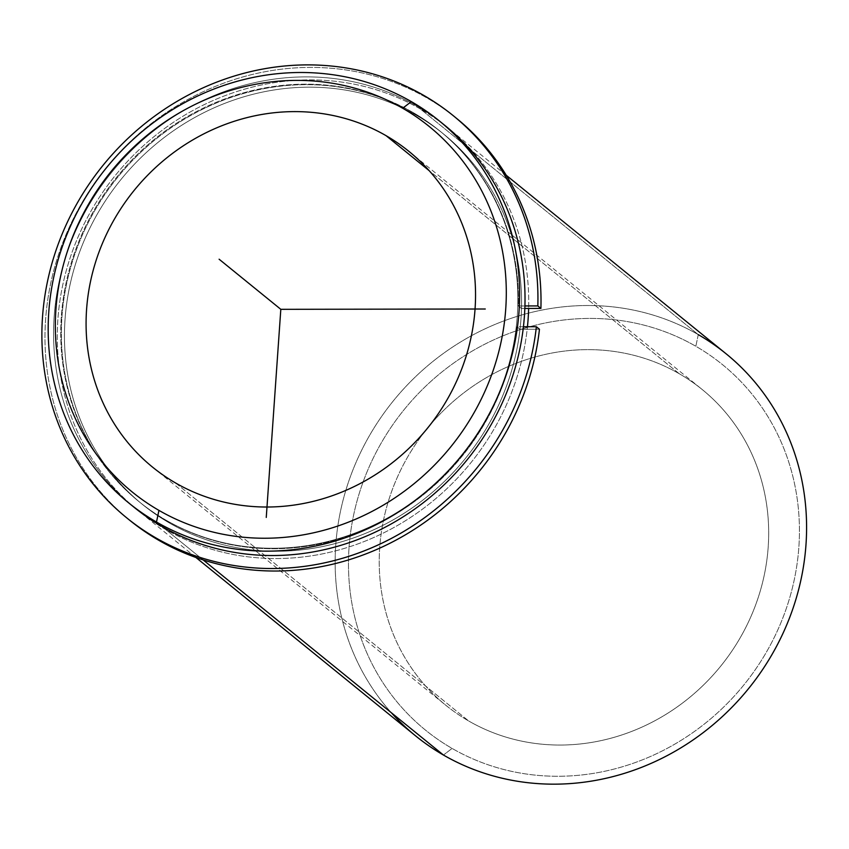 <?xml version="1.0" encoding="UTF-8"?>
<svg xmlns="http://www.w3.org/2000/svg" width="849" height="849" viewBox="0 0 849 849"><rect width="100%" height="100%" fill="white"/><g stroke="black" fill="none" stroke-linecap="round" stroke-linejoin="round"><path stroke-width="0.64" stroke-dasharray="4.25 3.18" d="M169.471 523.026L165.767 520.013A238.686 221.61 -50.9 0 0 471.959 441.873A238.686 221.61 -50.9 0 0 439.75 130.916A238.686 221.61 -50.9 0 0 412.837 112.397L416.541 115.4A238.686 221.61 129.1 0 1 443.454 133.93A238.686 221.61 129.1 0 1 475.663 444.876A238.686 221.61 129.1 0 1 169.471 523.026A238.686 221.61 129.1 0 1 142.547 504.508A238.686 221.61 129.1 0 1 110.349 193.551A238.686 221.61 129.1 0 1 416.541 115.4L412.837 112.397A238.686 221.61 -50.9 0 0 106.645 190.547A238.686 221.61 -50.9 0 0 138.843 501.494A238.686 221.61 -50.9 0 0 165.767 520.013L169.471 523.026A238.686 221.61 -50.9 0 0 485.288 430.156A238.686 221.61 -50.9 0 0 416.541 115.4A238.686 221.61 -50.9 0 0 100.723 208.27A238.686 221.61 -50.9 0 0 169.471 523.026M679.211 373.698L429.159 170.66L679.211 373.698A203.357 188.818 -50.9 0 0 428.915 426.442A203.357 188.818 129.1 0 1 679.211 373.698A203.357 188.818 129.1 0 1 737.781 641.876A203.357 188.818 129.1 0 1 468.701 720.992A203.357 188.818 -50.9 0 0 729.578 654.409A203.357 188.818 -50.9 0 0 702.144 389.479A203.357 188.818 -50.9 0 0 679.211 373.698M175.563 482.964L468.701 720.992L175.563 482.964M425.848 430.22A203.357 188.818 -50.9 0 0 445.757 705.222A203.357 188.818 -50.9 0 0 468.701 720.992A203.357 188.818 129.1 0 1 425.848 430.22M415.692 735.945A246.178 228.572 129.1 0 1 382.474 415.235A246.178 228.572 129.1 0 1 698.281 334.633L420.414 109.012A246.178 228.572 -50.9 0 0 104.607 189.614A246.178 228.572 -50.9 0 0 137.825 510.323A246.178 228.572 -50.9 0 0 165.587 529.426L203.155 559.926L165.587 529.426A246.178 228.572 -50.9 0 0 527.452 326.748A246.178 228.572 129.1 0 1 165.587 529.426A246.178 228.572 129.1 0 1 94.685 204.789A246.178 228.572 129.1 0 1 420.414 109.012A246.178 228.572 129.1 0 1 528.63 308.452A246.178 228.572 -50.9 0 0 448.176 128.114A246.178 228.572 -50.9 0 0 420.414 109.012L698.281 334.633A246.178 228.572 129.1 0 1 726.044 353.736M441.756 122.935A246.178 228.572 -50.9 0 0 416.71 105.998A246.178 228.572 -50.9 0 0 101.997 185.071A246.178 228.572 -50.9 0 0 131.436 505.102A246.178 228.572 129.1 0 1 101.997 185.071A246.178 228.572 129.1 0 1 416.71 105.998A246.178 228.572 129.1 0 1 444.483 125.1M412.837 112.397A238.686 221.61 129.1 0 1 481.585 427.153A238.686 221.61 129.1 0 1 165.767 520.013A238.686 221.61 129.1 0 1 97.019 205.267A238.686 221.61 129.1 0 1 412.837 112.397M411.309 101.615L416.71 105.998L411.309 101.615M698.281 334.633L695.83 346.275A235.47 218.628 129.1 0 1 763.654 656.797A235.47 218.628 129.1 0 1 452.082 748.415L443.454 755.048L452.082 748.415A235.47 218.628 129.1 0 1 384.257 437.893A235.47 218.628 129.1 0 1 695.83 346.275A235.47 218.628 -50.9 0 0 384.257 437.893A235.47 218.628 -50.9 0 0 452.082 748.415A235.47 218.628 -50.9 0 0 763.654 656.797A235.47 218.628 -50.9 0 0 695.83 346.275L698.281 334.633A246.178 228.572 -50.9 0 0 393.427 400.76A246.178 228.572 -50.9 0 0 391.293 712.693M129.727 520.288A259.019 240.49 129.1 0 1 105.637 168.452A259.019 240.49 129.1 0 1 454.724 116.897A259.019 240.49 -50.9 0 0 106.305 167.614A259.019 240.49 -50.9 0 0 128.188 519.036M523.419 326.759L516.935 326.769L520.013 329.274L539.455 329.242L520.013 329.274L516.935 326.769A238.686 221.61 129.1 0 1 372.17 526.582A238.686 221.61 129.1 0 1 139.459 502.003A238.686 221.61 129.1 0 1 117.884 177.017A238.686 221.61 129.1 0 1 440.376 131.425A238.686 221.61 129.1 0 1 518.389 305.958L521.466 308.463A238.686 221.61 -50.9 0 0 443.454 133.93A238.686 221.61 -50.9 0 0 120.961 179.521A238.686 221.61 -50.9 0 0 142.547 504.508A238.686 221.61 -50.9 0 0 375.258 529.097A238.686 221.61 -50.9 0 0 520.013 329.274A238.686 221.61 129.1 0 1 162.148 518.601A238.686 221.61 129.1 0 1 190.006 120.187A238.686 221.61 129.1 0 1 521.466 308.463L518.389 305.958L524.915 305.948L518.389 305.958A238.686 221.61 -50.9 0 0 186.918 117.682A238.686 221.61 -50.9 0 0 159.06 516.086A238.686 221.61 -50.9 0 0 516.935 326.769L523.419 326.759M524.831 308.452L521.466 308.463L524.831 308.452M439.75 130.916L440.376 131.425M138.843 501.494L139.459 502.003M409.006 151.451L702.144 389.479M152.618 467.183L445.757 705.222M506.237 175.255L448.176 128.114M195.886 557.464L137.825 510.323"/><path stroke-width="1.27" d="M386.072 135.67A203.357 188.818 129.1 0 1 409.006 151.451A203.357 188.818 129.1 0 1 436.439 416.381A203.357 188.818 129.1 0 1 175.563 482.964A203.357 188.818 129.1 0 1 152.618 467.183A203.357 188.818 129.1 0 1 125.185 202.253A203.357 188.818 129.1 0 1 386.072 135.67L429.159 170.66L386.072 135.67A203.357 188.818 -50.9 0 0 116.982 214.786A203.357 188.818 -50.9 0 0 175.563 482.964A203.357 188.818 -50.9 0 0 444.643 403.848A203.357 188.818 -50.9 0 0 386.072 135.67M428.915 426.442A203.357 188.818 -50.9 0 0 425.848 430.22A203.357 188.818 129.1 0 1 428.915 426.442M528.63 308.452A246.178 228.572 129.1 0 1 527.452 326.748A246.178 228.572 -50.9 0 0 528.63 308.452M439.082 120.717A246.178 228.572 -50.9 0 0 411.309 101.615A246.178 228.572 -50.9 0 0 95.513 182.217A246.178 228.572 -50.9 0 0 128.719 502.926A246.178 228.572 -50.9 0 0 156.492 522.029L161.883 526.412L156.492 522.029A246.178 228.572 -50.9 0 0 472.288 441.427A246.178 228.572 -50.9 0 0 439.082 120.717L444.483 125.1A246.178 228.572 129.1 0 1 477.69 445.81A246.178 228.572 129.1 0 1 161.883 526.412A246.178 228.572 129.1 0 1 134.121 507.309A246.178 228.572 129.1 0 1 131.436 505.102A246.178 228.572 -50.9 0 0 161.883 526.412A246.178 228.572 -50.9 0 0 478.762 444.282A246.178 228.572 -50.9 0 0 441.756 122.935M158.943 510.387A235.47 218.628 129.1 0 1 91.119 199.865A235.47 218.628 129.1 0 1 402.691 108.248A235.47 218.628 129.1 0 1 470.516 418.769A235.47 218.628 129.1 0 1 158.943 510.387L156.492 522.029A246.178 228.572 129.1 0 1 85.579 197.393A246.178 228.572 129.1 0 1 411.309 101.615L402.691 108.248A235.47 218.628 -50.9 0 0 91.119 199.865A235.47 218.628 -50.9 0 0 158.943 510.387A235.47 218.628 -50.9 0 0 470.516 418.769A235.47 218.628 -50.9 0 0 402.691 108.248L411.309 101.615A246.178 228.572 129.1 0 1 482.221 426.251A246.178 228.572 129.1 0 1 156.492 522.029L158.943 510.387M506.237 175.255L726.044 353.736A246.178 228.572 129.1 0 1 759.261 674.446A246.178 228.572 129.1 0 1 443.454 755.048L203.155 559.926L443.454 755.048A246.178 228.572 129.1 0 1 415.692 735.945L195.886 557.464M391.293 712.693A246.178 228.572 -50.9 0 0 443.454 755.048A246.178 228.572 -50.9 0 0 769.183 659.27A246.178 228.572 -50.9 0 0 698.281 334.633M128.188 519.036A259.019 240.49 -50.9 0 0 381.71 547.223A259.019 240.49 -50.9 0 0 539.455 329.242L536.377 326.738A259.019 240.49 129.1 0 1 148.15 533.225A259.019 240.49 129.1 0 1 178.407 100.575A259.019 240.49 129.1 0 1 537.831 305.927L524.915 305.948L537.831 305.927L540.909 308.431A259.019 240.49 -50.9 0 0 454.724 116.897A259.019 240.49 129.1 0 1 456.274 118.138A259.019 240.49 129.1 0 1 540.909 308.431L537.831 305.927A259.019 240.49 -50.9 0 0 453.196 115.634A259.019 240.49 -50.9 0 0 103.217 165.109A259.019 240.49 -50.9 0 0 126.639 517.784A259.019 240.49 -50.9 0 0 379.588 544.283A259.019 240.49 -50.9 0 0 536.377 326.738L539.455 329.242A259.019 240.49 129.1 0 1 382.666 546.788A259.019 240.49 129.1 0 1 129.727 520.288L126.639 517.784M536.377 326.738L523.419 326.759L536.377 326.738M540.909 308.431L524.831 308.452L540.909 308.431M485.267 309.004L280.817 309.323L266.257 517.434M280.817 309.323L219.106 259.21M128.719 502.926L134.121 507.309M453.196 115.634L456.274 118.138"/></g></svg>
